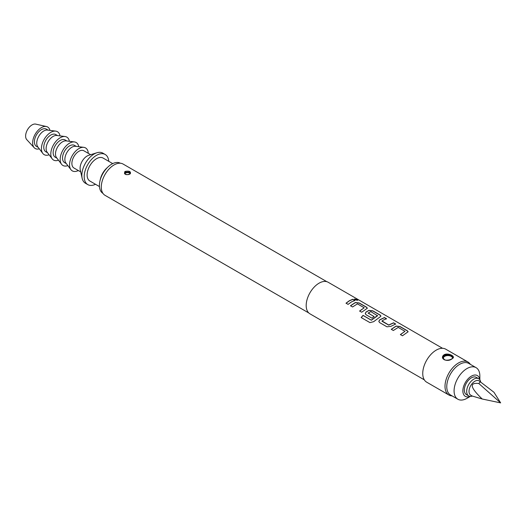 <?xml version="1.0" encoding="UTF-8"?>
<svg xmlns="http://www.w3.org/2000/svg" width="527" height="527" viewBox="0 0 527 527"><rect width="100%" height="100%" fill="white"/><g stroke="black" fill="none" stroke-linecap="round" stroke-linejoin="round"><path stroke-width="0.79" d="M357.266 299.613C358.156 300.476 357.372 300.482 354.921 299.639L354.421 298.987L357.266 299.613L357.793 300.153M354.407 299.066L357.741 300.219M391.284 329.415L396.1 326.2L399.96 326.654L407.279 330.877L408.109 331.826M400.415 334.685L404.967 331.312L398.201 327.412L393.34 330.508L391.251 329.303L396.113 326.061L399.986 326.503L407.305 330.732L408.135 331.746L402.476 335.778L400.382 334.573L404.967 331.312M378.827 321.523L379.605 320.034L384.414 317.676L386.502 318.888M381.963 320.917L388.722 325.001L393.577 322.801L395.665 324.006L390.817 326.384L386.93 326.806L379.611 322.577L378.814 321.463L379.592 319.902L384.446 317.531L386.535 318.736L383.149 320.166L381.976 321.22L388.735 325.126L393.544 322.952L395.639 324.158M365.237 313.677L366.015 312.182L368.92 310.508L372.773 310.956L380.092 315.186L380.929 316.128M361.232 317.623L363.083 315.462L371.357 320.238L377.543 315.778L370.791 311.582L368.142 313.117L374.084 316.549L372.016 318.189L366.021 314.731L365.224 313.618L366.001 312.056L368.933 310.363L372.806 310.811L380.125 315.034L380.949 316.055L380.151 316.846L373.643 321.694L369.954 322.616L361.166 317.544L363.037 315.363L371.311 320.139L377.556 315.489M368.142 312.939L374.098 316.674M350.508 305.871L355.323 302.663L359.183 303.111L366.502 307.333L367.332 308.282M359.638 311.141L364.19 307.775L357.431 303.868L352.57 306.964L350.475 305.759L355.336 302.518L359.21 302.959L366.528 307.188L367.359 308.203L361.7 312.234L359.605 311.029L364.19 307.775M346.048 303.295L349.414 300.818L352.767 299.408L354.862 300.614M326.872 281.708L123.094 164.055A18.056 10.428 120 0 0 114.063 164.944A18.056 10.428 120 0 0 102.264 180.86A18.056 10.428 120 0 0 105.038 195.333L308.815 312.985M129.846 174.055C125.801 175.293 124.102 174.529 124.734 171.769L125.228 171.394C129.273 170.715 130.973 171.492 130.34 173.706L129.846 174.055M130.017 173.903L130.432 173.139L129.583 172.085L125.057 172.171L124.635 173.146C123.608 174.121 128.7 175.57 130.083 173.739L130.34 173.706M442.555 348.301L328.183 282.268A18.221 10.52 120 0 0 319.072 283.17A18.221 10.52 120 0 0 307.169 299.231A18.221 10.52 120 0 0 309.962 313.835L424.327 379.862M351.509 301.892L348.103 304.389L346.015 303.183L349.414 300.686L352.8 299.257L354.888 300.469L351.509 301.892M468.002 362.036L445.743 349.184A19.051 11.001 120 0 0 436.218 350.132A19.051 11.001 120 0 0 423.774 366.917A19.051 11.001 120 0 0 426.692 382.187L448.951 395.039A19.051 11.001 -60 0 1 446.033 379.769A19.051 11.001 -60 0 1 458.477 362.978A19.051 11.001 -60 0 1 468.002 362.036A19.051 11.001 -60 0 1 470.367 364.361M452.146 395.922A19.051 11.001 -60 0 1 448.951 395.039M451.705 359.071C447.733 362.128 440.005 359.394 443.214 355.501L444.162 354.717C448.148 352.53 455.862 356.39 452.653 358.393L451.705 359.071M452.311 358.604L452.904 357.497L451.448 355.797C448.444 354.17 445.809 354.197 443.556 355.883L442.963 357.504L444.419 359.855M479.853 379.848L479.853 376.001A18.221 10.52 120 0 0 476.085 367.655L468.76 363.432A18.221 10.52 120 0 0 459.649 364.335A18.221 10.52 120 0 0 447.746 380.395A18.221 10.52 120 0 0 450.539 394.993L457.858 399.222A18.221 10.52 120 0 0 466.968 398.32L470.301 396.396L466.968 398.32M476.085 367.655A18.221 10.52 120 0 0 466.968 368.557A18.221 10.52 120 0 0 455.064 384.618A18.221 10.52 120 0 0 457.858 399.222M479.768 379.723A12.009 6.937 120 0 0 471.362 376.166A12.009 6.937 120 0 0 462.89 390.164A12.009 6.937 120 0 0 470.15 396.383M472.324 396.087A9.941 5.738 -60 0 1 468.734 395.935A9.941 5.738 -60 0 1 467.212 387.971A9.941 5.738 -60 0 1 473.707 379.209A9.941 5.738 -60 0 1 478.674 378.722A9.941 5.738 -60 0 1 480.598 381.739M468.734 395.935L466.395 394.585A9.941 5.738 -60 0 1 464.867 386.62A9.941 5.738 -60 0 1 471.362 377.859A9.941 5.738 -60 0 1 476.336 377.365L478.674 378.722M482.231 399.011L472.166 396.008L470.736 395.178A8.28 4.783 -60 0 1 469.465 388.544A8.28 4.783 -60 0 1 474.88 381.245A8.28 4.783 -60 0 1 479.017 380.83L493.944 392.253L500.65 402.885L482.231 399.011C470.222 387.569 469.07 382.398 478.793 383.498L500.65 402.885M108.753 161.321A17.398 10.046 120 0 0 105.189 154.483L102.844 153.126A17.398 10.046 120 0 0 96.909 152.758A17.398 10.046 120 0 0 94.149 153.989A17.398 10.046 120 0 0 82.159 178.304A17.398 10.046 120 0 0 85.453 183.258L87.792 184.608A17.398 10.046 120 0 0 95.499 184.279M105.189 154.483A17.398 10.046 120 0 0 96.494 155.34A17.398 10.046 120 0 0 85.13 170.669A17.398 10.046 120 0 0 87.792 184.608M96.909 152.758L88.701 155.313A9.941 5.738 120 0 0 87.12 156.018A9.941 5.738 120 0 0 80.269 169.911L82.159 178.304M90.664 154.701L83.892 150.794A9.941 5.738 120 0 0 78.918 151.282A9.941 5.738 120 0 0 72.423 160.043A9.941 5.738 120 0 0 73.951 168.008L80.723 171.921M88.272 153.324A13.254 7.655 120 0 0 83.8 147.343L75.552 146.302A9.941 5.738 120 0 0 71.889 147.224A9.941 5.738 120 0 0 65.763 154.905A9.941 5.738 120 0 0 65.888 163.034L70.914 169.654A13.254 7.655 120 0 0 78.332 170.537M83.8 147.343A13.254 7.655 120 0 0 78.918 148.581A13.254 7.655 120 0 0 70.75 158.818A13.254 7.655 120 0 0 70.914 169.654M76.263 146.394L74.518 145.38A9.941 5.738 120 0 0 69.551 145.874A9.941 5.738 120 0 0 63.056 154.635A9.941 5.738 120 0 0 64.577 162.599L66.33 163.607M78.767 146.71A13.254 7.655 120 0 0 74.426 141.934L66.178 140.887A9.941 5.738 120 0 0 62.522 141.816A9.941 5.738 120 0 0 56.389 149.497A9.941 5.738 120 0 0 56.514 157.619L61.547 164.246A13.254 7.655 120 0 0 67.851 165.616M74.426 141.934A13.254 7.655 120 0 0 69.551 143.166A13.254 7.655 120 0 0 61.376 153.41A13.254 7.655 120 0 0 61.547 164.246M66.896 140.979L65.144 139.971A9.941 5.738 120 0 0 60.177 140.465A9.941 5.738 120 0 0 53.682 149.22A9.941 5.738 120 0 0 55.203 157.191L56.956 158.199M69.393 141.295A13.254 7.655 120 0 0 65.052 136.526L56.804 135.479A9.941 5.738 120 0 0 53.148 136.407A9.941 5.738 120 0 0 47.015 144.088A9.941 5.738 120 0 0 47.147 152.211L52.173 158.831A13.254 7.655 120 0 0 58.477 160.201M65.052 136.526A13.254 7.655 120 0 0 60.177 137.758A13.254 7.655 120 0 0 52.002 148.001A13.254 7.655 120 0 0 52.173 158.831M57.522 135.571L55.776 134.563A9.941 5.738 120 0 0 50.803 135.05A9.941 5.738 120 0 0 44.308 143.812A9.941 5.738 120 0 0 45.836 151.776L47.582 152.784M60.019 135.887A13.254 7.655 120 0 0 55.684 131.111L47.437 130.07A9.941 5.738 120 0 0 43.774 130.992A9.941 5.738 120 0 0 37.648 138.673A9.941 5.738 120 0 0 37.773 146.802L42.799 153.423A13.254 7.655 120 0 0 49.103 154.793M55.684 131.111A13.254 7.655 120 0 0 50.803 132.349A13.254 7.655 120 0 0 42.634 142.586A13.254 7.655 120 0 0 42.799 153.423M48.148 130.156L46.402 129.148A9.941 5.738 120 0 0 41.435 129.642A9.941 5.738 120 0 0 34.94 138.403A9.941 5.738 120 0 0 36.462 146.368L38.214 147.376M49.96 130.386A12.424 7.174 120 0 0 46.448 126.533L35.737 124.115A9.111 5.263 120 0 0 32.061 124.906A9.111 5.263 120 0 0 26.35 132.198A9.111 5.263 120 0 0 26.772 139.648L34.222 147.718A12.424 7.174 120 0 0 39.314 148.825M46.448 126.533A12.424 7.174 120 0 0 41.435 127.613A12.424 7.174 120 0 0 33.642 137.554A12.424 7.174 120 0 0 34.222 147.718M112.712 163.607L103.121 158.067A13.254 7.655 120 0 0 96.494 158.726A13.254 7.655 120 0 0 87.831 170.405A13.254 7.655 120 0 0 89.867 181.024L99.458 186.565M120.334 163.225A17.398 10.046 120 0 0 111.717 164.134A17.398 10.046 120 0 0 108.101 166.855L106.619 168.238A13.254 7.655 120 0 0 100.42 178.969L99.965 180.945A17.398 10.046 120 0 0 102.943 193.356M108.101 166.855A17.398 10.046 120 0 0 99.965 180.945M478.793 383.498L480.453 381.66M125.057 172.171L124.734 171.769M124.688 173.469A2.898 1.673 180 0 1 126.684 172.177A2.898 1.673 180 0 1 129.583 172.599A2.898 1.673 180 0 1 130.36 173.409M130.024 173.791A2.536 1.462 0 0 0 129.326 173.04A2.536 1.462 0 0 0 126.645 172.704A2.536 1.462 0 0 0 125.004 173.976M442.97 357.497C442.37 358.096 443.233 358.973 445.539 360.139C448.358 360.363 450.638 359.789 452.383 358.439L452.653 358.393M443.556 355.883L443.214 355.501M442.976 357.728A4.967 2.872 180 0 1 446.204 355.257A4.967 2.872 180 0 1 451.448 355.916A4.967 2.872 180 0 1 452.884 357.681M452.541 358.274A4.605 2.661 0 0 0 451.191 356.364A4.605 2.661 0 0 0 445.592 355.956A4.605 2.661 0 0 0 443.51 358.986"/></g></svg>
